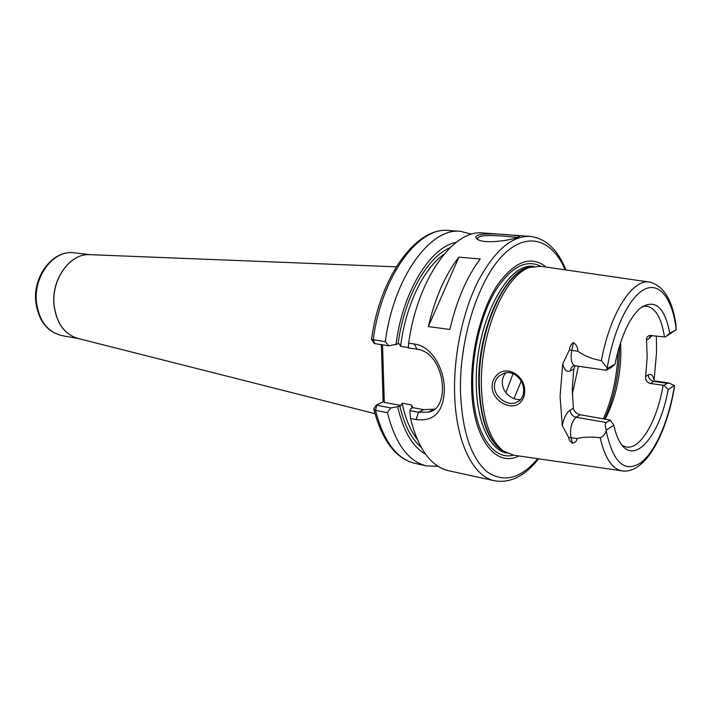 <?xml version="1.0" encoding="UTF-8"?>
<svg xmlns="http://www.w3.org/2000/svg" width="712" height="712" viewBox="0 0 712 712"><rect width="100%" height="100%" fill="white"/><g stroke="black" fill="none" stroke-linecap="round" stroke-linejoin="round"><path stroke-width="1.07" d="M498.961 376.043C495.988 378.784 494.484 382.228 494.431 386.376C494.164 396.7 506.695 405.698 515.354 402.939L519.707 400.536C522.305 398.044 523.614 394.715 523.64 390.541C524.005 380.181 513.735 370 504.292 373.115L498.961 376.043M492.126 386.5C492.179 381.801 493.843 377.903 497.118 374.806C507.211 364.589 525.447 376.159 524.655 391.208C524.602 395.988 523.124 399.779 520.223 402.583C511.634 411.465 491.778 400.936 492.126 386.5M517.348 237.497L517.321 237.488C514.651 237.096 488.459 234.132 480.244 236.393L480.244 236.393C477.814 237.212 477.04 238.244 477.903 239.508L478.019 239.659M516.761 237.701C509.347 240.487 485.495 243.905 478.339 239.81C474.806 237.915 474.948 236.268 478.767 234.889C488.165 232.388 517.971 235.432 519.333 236.126C519.787 236.482 518.932 237.007 516.761 237.701M607.372 368.469L614.963 364.197L611.11 367.632L606.179 370.249L607.202 368.068L601.391 360.646C610.202 312.524 633.048 277.885 650.127 282.183C663.949 286.117 672.582 300.526 676.026 325.42L676.035 329.781L665.444 336.91L669.805 333.287L676.035 329.781M520.694 399.503C515.319 399.939 510.495 397.794 506.214 393.077C503.642 389.882 502.334 386.331 502.272 382.415C502.28 378.642 503.509 375.447 505.965 372.839M652.112 335.423L649.202 338.529L646.549 339.998L647.172 357.673L645.642 376.47L648.285 374.859C650.99 373.471 652.931 375.188 654.097 380.003L656.553 352.218L656.348 335.939M653.901 381.312L650.394 383.501C646.977 382.531 645.392 380.19 645.642 376.47M650.394 383.501L664.056 385.37L667.242 383.314L669.084 383.038L674.317 385.512L674.291 388.031C666.699 433.377 645.757 473.436 622.778 470.97C612.471 469.573 604.942 458.492 600.198 437.738C603.144 436.634 605.129 434.276 606.161 430.662L606.348 430.057C604.808 426.168 604.817 423.649 606.366 422.519L610.193 420.053L613.842 425.144L606.348 430.057M622.261 445.436L626.159 446.967C640.444 450.046 657.309 420.57 663.086 385.379M580.218 414.749L576.053 417.276C571.424 421.967 569.725 428.695 570.944 437.462L572.51 443.193C570.205 441.68 568.906 439.74 568.603 437.364L562.266 425.589C563.94 417.748 566.574 412.595 570.161 410.13L573.374 408.225C574.175 411.589 576.453 413.761 580.218 414.749L610.193 420.053M573.374 408.225L572.252 389.464L573.747 369.056L570.517 370.801C566.903 372.403 564.304 370.133 562.711 363.974L569.36 350.001C569.716 346.584 571.086 344.092 573.471 342.525L571.745 350.402L577.832 351.23C577.832 347.545 576.382 344.644 573.471 342.525M605.2 419.012C614.839 400.536 620.063 378.918 620.882 354.158L620.624 342.365M514.002 398.622L521.211 381.214M518.897 455.965C495.232 468.167 471.816 437.221 471.602 384.961C471.148 348.996 481.739 308.661 497.528 284.836C514.829 261.001 531.072 255.092 546.264 267.089M621.807 470.828L513.735 455.217L503.322 451.016C489.705 440.247 482.38 418.229 481.374 384.952C480.173 332.406 505.164 274.432 529.924 267.418L541.093 266.341L649.157 282.041M562.266 425.589L560.086 396.344L562.711 363.974M601.391 360.646C592.357 359.088 584.508 355.947 577.832 351.23M480.244 259.008L458.893 257.121C445.365 274.494 435.183 297.661 428.348 326.603L449.868 329.46C456.721 300.117 466.849 276.63 480.244 259.008M530.111 236.393L482.985 232.975C453.695 228.97 417.463 278.837 408.643 343.193L414.286 344.003C431.597 346.032 444.235 368.371 444.386 389.144C443.736 411.589 434.302 421.735 416.084 419.582L410.521 418.522C418.327 449.112 431 466.511 448.542 470.721L494.707 480.814C472.759 476.773 455.11 440.719 454.559 390.87C453.989 353.099 463.156 310.859 478.197 280.982C494.529 250.597 511.83 235.734 530.111 236.393C545.775 238.351 557.718 249.538 565.942 269.955M410.521 418.522L409.898 410.637L410.29 409.062L412.72 407.629L411.358 404.888L402.12 403.206L400.901 405.457L397.679 406.721C403.241 430.929 412.542 446.762 425.589 454.22M674.317 385.512L668.141 389.562C660.22 435.05 634.712 466.422 620.401 442.873C617.607 438.476 615.417 432.567 613.842 425.144M668.141 389.562L664.056 385.37M409.898 410.637L418.496 412.239L428.357 412.123C451.559 408.973 445 352.565 417.027 349.2L408.332 347.919L408.643 343.193M408.35 347.5L400.607 346.361L399.236 343.62L388.814 345.81L374.378 343.513M456.294 242.294C430.333 246.913 402.449 291.875 395.97 344.715M471.638 234.23L460.557 231.347C430.475 227.253 393.549 277.52 385.308 341.671L388.814 345.81M371.566 339.41L385.308 341.671M382.54 344.875L384.284 402.396L383.777 401.559L376.354 405.092L390.63 407.958L397.679 406.721M390.63 407.958L387.426 412.666C395.365 443.79 408.412 461.536 426.577 465.924L438.022 466.298M383.127 401.862L381.365 344.706M387.426 412.666L375.491 410.388L373.933 409.596L374.37 408.038M614.963 364.197C620.615 337.239 628.918 318.656 639.874 308.447C654.613 298.239 664.59 306.516 669.805 333.287M572.51 443.193C575.385 442.57 576.853 441.031 576.925 438.565C583.564 436.937 591.325 436.661 600.198 437.738M575.073 365.772L573.747 369.056M646.549 339.998C646.389 337.71 647.368 336.215 649.495 335.494L664.465 336.918C661.582 318.175 655.61 307.922 646.558 306.16L642.384 306.516M665.444 336.91L664.465 336.918M400.901 405.457L384.284 402.396M434.516 409.169L423.747 409.667L412.72 407.629M458.893 257.121L428.348 326.603M667.242 383.314L653.83 381.356C650.385 380.502 648.534 378.339 648.285 374.859M619.538 345.747L619.52 350.989C618.79 375.927 613.886 398.578 604.791 418.95M603.447 418.718C612.471 398.266 617.357 375.598 618.096 350.704M572.288 394.261L578.42 366.262M505.867 392.65L513.067 373.667M396.237 266.822L89.472 254.647C69.954 253.294 51.015 279.772 54.148 305.475C56.613 323.061 64.347 333.999 77.35 338.28L374.966 413.654M78.231 338.503C64.703 334.587 56.648 323.577 54.05 305.457C50.837 279.255 70.586 252.457 90.371 254.682M73.941 252.822C53.827 249.556 33.153 276.283 36.526 302.733C39.32 321.228 47.793 332.192 61.953 335.619C47.321 332.014 38.626 320.97 35.867 302.484C32.494 276.283 53.08 249.592 73.941 252.822L90.762 254.7M565.141 269.83C552.094 238.974 526.515 230.617 502.298 255.857C478.099 280.831 459.569 338.805 460.442 390.407C461.937 430.689 470.846 457.843 487.177 471.878C503.811 483.137 520.677 478.74 537.783 458.697M513.432 455.182C492.161 461.002 472.919 430.769 472.688 384.204C472.305 351.194 481.401 314.259 495.445 290.781C510.789 267.062 525.91 258.901 540.8 266.288M506.65 453.055C489.758 449.94 476.551 421.887 476.31 383.848C474.726 324.298 507.131 261.66 533.688 266.404M505.484 452.423C489.099 444.395 480.191 421.664 478.776 384.249C477.36 327.814 506.49 267.089 532.389 266.68M503.322 451.016L501.141 449.859C487.595 439.162 480.315 417.33 479.301 384.355C478.081 332.308 502.886 274.885 527.503 267.908L532.078 266.76M421.059 447.109C411.296 438.752 404.202 424.966 399.779 405.733M402.12 403.206C405.315 418.433 410.343 430.448 417.188 439.224M412.061 408.207L411.358 404.888M606.161 430.662C612.943 462.506 624.495 473.204 640.8 462.756C655.538 451.657 668.897 420.24 674.442 385.86M443.977 254.282C423.693 268.202 405.493 305.715 400.607 346.361M398.097 343.86C404.06 297.741 426.844 257.201 449.931 247.82M460.557 231.347L448.783 230.492C418.442 226.398 381.374 276.247 373.213 339.909L374.895 343.745M376.87 405.377L375.491 410.388C383.546 441.315 396.726 458.982 415.043 463.396C395.747 458.59 382.041 440.657 373.933 409.596M676.195 329.247C672.618 299.654 660.229 282.05 645.01 289.072C629.826 295.97 613.575 328.828 607.202 368.068M416.084 419.582L418.496 412.239L423.747 409.667M414.286 344.003L417.027 349.2M570.161 410.13C570.49 413.903 572.448 416.289 576.053 417.276L606.366 422.519M568.603 437.364L576.925 438.565M569.36 350.001L571.745 350.402C570.365 359.017 571.424 364.135 574.913 365.754L606.179 370.249M650.332 335.343L649.202 338.529M574.264 365.559C571.914 366.377 570.659 368.122 570.517 370.801M515.354 402.939L519.564 400.66M619.502 345.854L619.493 350.936C618.799 375.838 613.878 398.506 604.737 418.941M532.095 266.751L529.924 267.418M412.711 407.771L412.506 406.81M371.548 339.535C379.674 276.559 416.618 226.541 448.783 230.492M426.577 465.924L415.043 463.396M78.614 338.592L61.953 335.619M494.707 480.814C510.282 483.386 524.913 476.052 538.583 458.813M428.357 412.123L434.035 409.302M371.602 339.562L374.441 343.611M376.354 405.092L373.791 408.893M517.927 237.292L519.333 236.126M655.173 381.009L669.084 383.038M574.913 365.754L574.361 365.603"/></g></svg>
